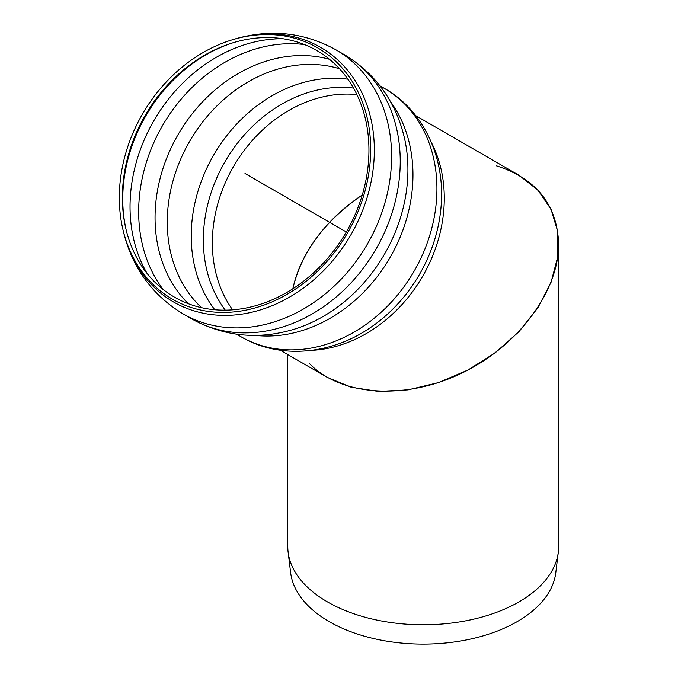 <?xml version="1.0" encoding="UTF-8"?>
<svg xmlns="http://www.w3.org/2000/svg" width="678" height="678" viewBox="0 0 678 678"><rect width="100%" height="100%" fill="white"/><g stroke="black" fill="none" stroke-linecap="round" stroke-linejoin="round"><path stroke-width="1.02" d="M316.829 50.562A142.363 116.235 -60 0 0 232.783 42.841A142.363 116.235 -60 0 0 125.761 228.206A142.363 116.235 -60 0 0 314.787 271.683A142.363 116.235 -60 0 0 316.829 50.562M369.018 328.533A138.38 112.989 -60 0 0 369.654 328.118C329.415 355.458 278.353 358.942 241.063 336.763A143.38 117.065 -60 0 0 414.139 271.132A143.38 117.065 -60 0 0 384.443 88.428L380.027 85.877L384.443 88.428C422.301 109.624 444.81 155.593 441.251 204.112A138.38 112.989 -60 0 0 441.293 203.349M335.771 49.74L344.399 54.723A152.542 124.549 -60 0 1 344.407 54.723C375.731 73.724 395.74 101.463 404.427 137.948A147.007 120.031 -60 0 1 384.562 254.055A147.007 120.031 -60 0 1 293.947 329.305C258.004 340.025 223.977 336.568 191.857 318.94A152.542 124.549 -60 0 0 375.993 249.106A152.542 124.549 -60 0 0 344.407 54.723L335.779 49.74A152.542 124.549 -60 0 0 335.771 49.74C303.676 32.112 269.658 28.654 233.732 39.358C269.658 28.654 303.676 32.112 335.771 49.74A152.542 124.549 -60 0 1 367.366 244.122A152.542 124.549 -60 0 1 183.23 313.956L191.857 318.94M317.567 47.791A145.126 118.497 -60 0 0 231.884 39.926A145.126 118.497 -60 0 0 122.777 228.893A145.126 118.497 -60 0 0 315.482 273.209A145.126 118.497 -60 0 0 317.567 47.791M415.682 115.633L518.984 175.271L537.891 190.111L551.045 209.273L557.799 231.8L557.799 256.564L551.045 282.319L537.891 307.778L518.975 331.661L495.271 352.772L467.939 370.044L438.378 382.629L408.046 389.884L378.477 391.443L351.153 387.231L327.44 377.46L280.251 350.212M362.255 194.993C324.508 220.986 301.371 252.241 292.845 288.769C297.896 265.276 310.143 243.131 329.601 222.325C339.271 212.146 350.153 203.036 362.255 194.993M309.38 363.501C341.059 396.215 405.241 400.351 461.455 373.298C517.738 346.407 558.757 291.828 558.647 243.978L558.647 546.587A135.439 78.19 180 0 1 558.308 552.121A135.439 78.19 180 0 1 423.208 624.785A135.439 78.19 180 0 1 288.116 552.121A135.439 78.19 180 0 1 287.777 546.587L287.777 354.56M558.647 243.978C557.163 204.807 536.476 178.772 496.593 165.873M558.308 552.121L555.765 572.8A132.888 76.724 180 0 1 423.208 644.1A132.888 76.724 180 0 1 290.65 572.8L288.116 552.121M245.004 173.475L346.314 231.969M233.698 42.561A144.244 117.769 -60 0 0 125.981 229.139M282.836 38.731A149.491 122.057 -60 0 0 153.796 120.82A149.491 122.057 -60 0 0 147.219 273.615M304.439 44.562A149.491 122.057 -60 0 0 162.423 125.803A149.491 122.057 -60 0 0 163.076 289.404M329.457 59.283A144.236 117.769 -60 0 0 177.975 134.778A144.236 117.769 -60 0 0 188.331 303.71M339.525 68.775A140.321 114.574 -60 0 0 189.569 141.473A140.321 114.574 -60 0 0 201.595 307.685M347.907 79.19A140.321 114.574 -60 0 0 213.536 155.304A140.321 114.574 -60 0 0 214.79 309.736M353.492 88.055A135.761 110.853 -60 0 0 224.926 161.889A135.761 110.853 -60 0 0 225.266 310.143M356.891 94.573A132.38 108.09 -60 0 0 233.385 166.771A132.38 108.09 -60 0 0 232.605 309.829M311.634 350.356A135.439 110.582 -60 0 0 422.758 276.107A135.439 110.582 -60 0 0 431.505 142.744M368.578 328.83L369.654 328.118A138.38 112.989 -60 0 0 419.563 274.259A138.38 112.989 -60 0 0 441.251 204.112L441.327 202.807M255.411 335.39A143.38 117.065 -60 0 0 390.181 257.293A143.38 117.065 -60 0 0 390.426 101.539M122.777 228.893L123.218 230.774A147.007 120.031 -60 0 0 222.96 315.38A147.007 120.031 -60 0 0 350.975 234.656A147.007 120.031 -60 0 0 320.524 47.324A147.007 120.031 -60 0 0 233.732 39.358L231.884 39.926M241.063 336.763L236.647 334.212M123.218 230.774C131.905 267.242 151.914 294.964 183.23 313.956"/></g></svg>
